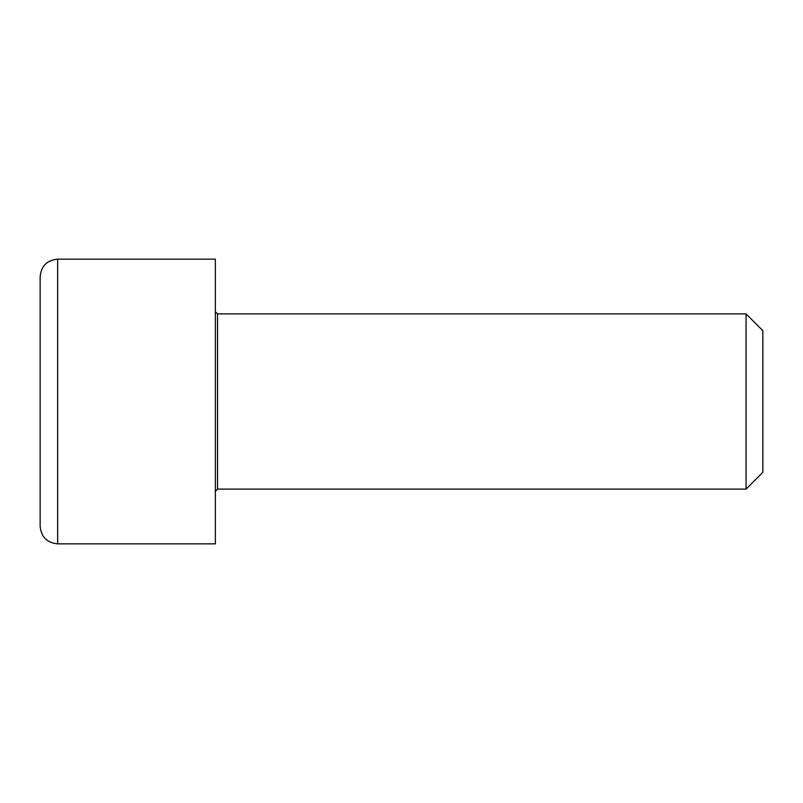 <?xml version="1.0" encoding="UTF-8"?>
<svg xmlns="http://www.w3.org/2000/svg" width="803" height="803" viewBox="0 0 803 803"><rect width="100%" height="100%" fill="white"/><g stroke="black" fill="none" stroke-linecap="round" stroke-linejoin="round"><path stroke-width="1.2" d="M746.057 313.903L746.057 489.097L217.543 489.097L217.543 313.903L746.057 313.903L762.85 330.695L762.85 472.305L746.057 489.097M215.355 259.148L215.355 543.852L57.665 543.852L57.665 259.148L215.355 259.148M57.665 259.148C47.026 260.192 41.194 266.024 40.15 276.674L40.15 526.326C41.194 536.976 47.026 542.808 57.665 543.852M217.543 313.903L215.355 311.715M217.543 489.097L215.355 491.285"/></g></svg>
